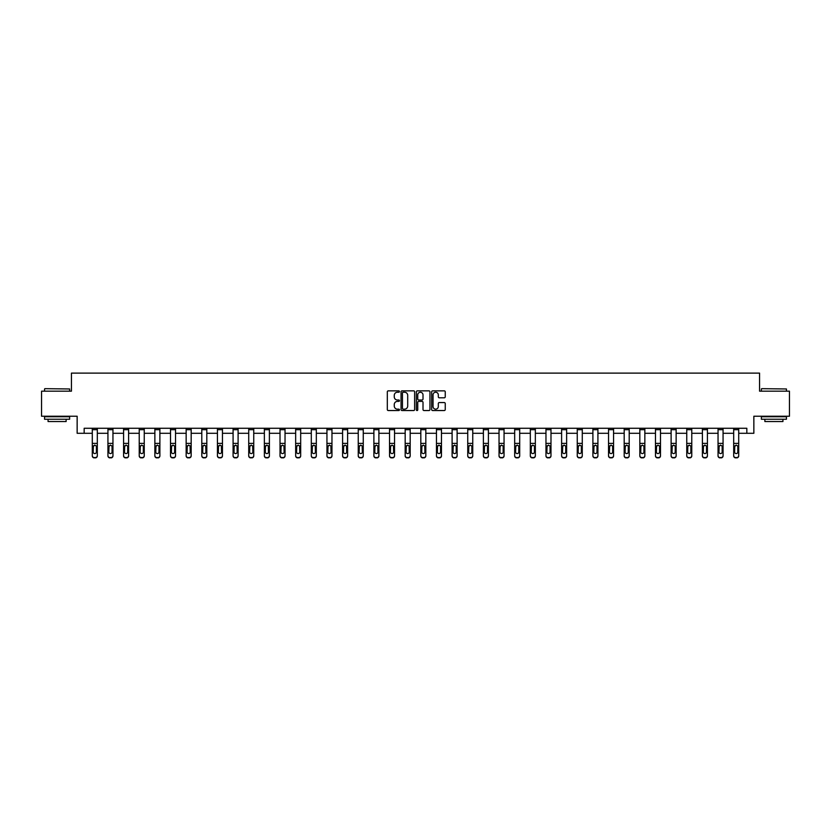 <?xml version="1.0" encoding="UTF-8"?>
<svg xmlns="http://www.w3.org/2000/svg" width="831" height="831" viewBox="0 0 831 831"><rect width="100%" height="100%" fill="white"/><g stroke="black" fill="none" stroke-linecap="round" stroke-linejoin="round"><path stroke-width="1.25" d="M399.451 391.546A0.686 0.686 0 0 0 398.766 390.85L388.306 390.85A0.987 0.987 0 0 0 387.319 391.837L387.319 409.558A0.987 0.987 0 0 0 388.306 410.545L398.766 410.545A0.686 0.686 0 0 0 399.451 409.849A0.686 0.686 0 0 0 398.766 409.164L397.415 409.164A3.147 3.147 0 0 1 394.268 406.016L394.268 404.541A3.147 3.147 0 0 1 397.415 401.383L398.766 401.383A0.686 0.686 0 0 0 399.451 400.698A0.686 0.686 0 0 0 398.766 400.012L397.415 400.012A3.147 3.147 0 0 1 394.268 396.854L394.268 395.379A3.147 3.147 0 0 1 397.415 392.232L398.766 392.232A0.686 0.686 0 0 0 399.451 391.546M444.263 397.8A0.987 0.987 0 0 0 445.25 396.813L445.25 391.837A0.987 0.987 0 0 0 444.263 390.85L432.65 390.85A0.987 0.987 0 0 0 431.663 391.837L431.663 409.558A0.987 0.987 0 0 0 432.65 410.545L444.263 410.545A0.987 0.987 0 0 0 445.25 409.558L445.25 403.554A0.987 0.987 0 0 0 444.263 402.568L439.298 402.568A0.987 0.987 0 0 0 438.311 403.554L438.311 406.536A2.628 2.628 0 0 1 435.683 409.164A2.628 2.628 0 0 1 433.044 406.536L433.044 394.87A2.628 2.628 0 0 1 435.683 392.232A2.628 2.628 0 0 1 438.311 394.87L438.311 396.813A0.987 0.987 0 0 0 439.298 397.8L444.263 397.8M84.17 433.294L84.17 428.277L746.83 428.277L746.83 433.294L753.852 433.294L753.852 416.238L789.45 416.238L789.45 391.172L759.565 391.172L759.565 373.119L71.435 373.119L71.435 391.172L41.55 391.172L41.55 416.238L77.148 416.238L77.148 433.294L92.293 433.294M414.638 391.837A0.987 0.987 0 0 0 413.651 390.85L402.038 390.85A0.987 0.987 0 0 0 401.051 391.837L401.051 409.558A0.987 0.987 0 0 0 402.038 410.545L413.651 410.545A0.987 0.987 0 0 0 414.638 409.558L414.638 391.837M417.349 390.85L428.962 390.85A0.987 0.987 0 0 1 429.949 391.837L429.949 409.558A0.987 0.987 0 0 1 428.962 410.545L423.987 410.545A0.987 0.987 0 0 1 423.01 409.558L423.01 402.37A0.987 0.987 0 0 0 422.023 401.383L418.72 401.383A0.987 0.987 0 0 0 417.744 402.37L417.744 409.849A0.686 0.686 0 0 1 417.048 410.545A0.686 0.686 0 0 1 416.362 409.849L416.362 391.837A0.987 0.987 0 0 1 417.349 390.85M97.31 433.294L107.937 433.294M112.954 433.294L123.58 433.294M128.597 433.294L139.224 433.294M144.241 433.294L154.867 433.294M159.884 433.294L170.511 433.294M175.528 433.294L186.154 433.294M191.172 433.294L201.798 433.294M206.815 433.294L217.442 433.294M222.459 433.294L233.085 433.294M238.102 433.294L248.729 433.294M253.746 433.294L264.372 433.294M269.389 433.294L280.016 433.294M285.033 433.294L295.659 433.294M300.677 433.294L311.303 433.294M316.32 433.294L326.947 433.294M331.964 433.294L342.59 433.294M347.607 433.294L358.244 433.294M363.251 433.294L373.888 433.294M378.894 433.294L389.531 433.294M394.538 433.294L405.175 433.294M410.182 433.294L420.818 433.294M425.825 433.294L436.462 433.294M441.469 433.294L452.106 433.294M457.112 433.294L467.749 433.294M472.756 433.294L483.393 433.294M488.41 433.294L499.036 433.294M504.053 433.294L514.68 433.294M519.697 433.294L530.323 433.294M535.341 433.294L545.967 433.294M550.984 433.294L561.611 433.294M566.628 433.294L577.254 433.294M582.271 433.294L592.898 433.294M597.915 433.294L608.541 433.294M613.558 433.294L624.185 433.294M629.202 433.294L639.828 433.294M644.846 433.294L655.472 433.294M660.489 433.294L671.116 433.294M676.133 433.294L686.759 433.294M691.776 433.294L702.403 433.294M707.42 433.294L718.046 433.294M723.063 433.294L733.69 433.294M738.707 433.294L746.83 433.294M403.118 392.232A0.686 0.686 0 0 0 402.433 392.918L402.433 408.478A0.686 0.686 0 0 0 403.118 409.164L404.552 409.164A3.147 3.147 0 0 0 407.699 406.016L407.699 395.379A3.147 3.147 0 0 0 404.552 392.232L403.118 392.232M423.01 394.912A2.628 2.628 0 0 0 420.372 392.284A2.628 2.628 0 0 0 417.744 394.912L417.744 399.025A0.987 0.987 0 0 0 418.72 400.012L422.023 400.012A0.987 0.987 0 0 0 423.01 399.025L423.01 394.912M92.293 446.289L92.293 455.887A2.005 1.994 180 0 0 94.298 457.881L95.305 457.569A2.005 1.994 -0 0 0 97.31 455.575L97.31 455.887A2.005 1.994 180 0 1 95.305 457.881M96.406 451.991L96.406 446.714L96.406 451.991A1.6 1.589 180 0 1 94.796 453.581A1.6 1.589 180 0 0 96.406 451.991M93.197 452.303L93.197 451.991A1.6 1.589 180 0 0 94.796 453.581M93.197 451.991L93.373 445.977L94.796 445.094L96.23 445.977L94.796 445.094L93.197 446.59M92.293 455.575A2.005 1.994 -0 0 0 94.298 457.569L94.298 457.881A2.005 1.994 180 0 1 92.293 455.887L92.293 428.297L97.31 428.297L97.31 455.575M94.298 457.569L95.305 457.569M97.31 445.977L96.23 445.977L96.406 446.714M44.864 388.669L69.627 388.97L44.864 388.669M57.09 419.25L44.562 419.25L44.562 416.747L69.627 416.747L69.627 419.25L57.09 419.25M66.116 419.25L66.116 421.556L48.073 421.556L48.073 419.25M761.674 388.669L786.438 388.97L761.674 388.669M773.91 419.25L761.373 419.25L761.373 416.747L786.438 416.747L786.438 419.25L773.91 419.25M782.927 419.25L782.927 421.556L764.884 421.556L764.884 419.25M107.937 446.289L107.937 455.887A2.005 1.994 180 0 0 109.941 457.881L110.949 457.569A2.005 1.994 -0 0 0 112.954 455.575L112.954 455.887A2.005 1.994 180 0 1 110.949 457.881M112.05 451.991L112.05 446.714L112.05 451.991A1.6 1.589 180 0 1 110.44 453.581A1.6 1.589 180 0 0 112.05 451.991M108.84 452.303L108.84 451.991A1.6 1.589 180 0 0 110.44 453.581M108.84 451.991L109.017 445.977L110.44 445.094L111.873 445.977L110.44 445.094L108.84 446.59M123.58 446.289L123.58 455.887A2.005 1.994 180 0 0 125.585 457.881L126.592 457.569A2.005 1.994 -0 0 0 128.597 455.575L128.597 455.887A2.005 1.994 180 0 1 126.592 457.881M127.694 451.991L127.694 446.714L127.694 451.991A1.6 1.589 180 0 1 126.083 453.581A1.6 1.589 180 0 0 127.694 451.991M124.484 452.303L124.484 451.991A1.6 1.589 180 0 0 126.083 453.581M124.484 451.991L124.66 445.977L126.083 445.094L127.517 445.977L126.083 445.094L124.484 446.59M107.937 455.575A2.005 1.994 -0 0 0 109.941 457.569L109.941 457.881A2.005 1.994 180 0 1 107.937 455.887L107.937 428.297L112.954 428.297L112.954 455.575M109.941 457.569L110.949 457.569M112.954 445.977L111.873 445.977L112.05 446.714M123.58 455.575A2.005 1.994 -0 0 0 125.585 457.569L125.585 457.881A2.005 1.994 180 0 1 123.58 455.887L123.58 428.297L128.597 428.297L128.597 455.575M125.585 457.569L126.592 457.569M128.597 445.977L127.517 445.977L127.694 446.714M139.224 446.289L139.224 455.887A2.005 1.994 180 0 0 141.228 457.881L142.236 457.569A2.005 1.994 -0 0 0 144.241 455.575L144.241 455.887A2.005 1.994 180 0 1 142.236 457.881M143.337 451.991L143.337 446.714L143.337 451.991A1.6 1.589 180 0 1 141.727 453.581A1.6 1.589 180 0 0 143.337 451.991M140.127 452.303L140.127 451.991A1.6 1.589 180 0 0 141.727 453.581M140.127 451.991L140.304 445.977L141.727 445.094L143.161 445.977L141.727 445.094L140.127 446.59M154.867 446.289L154.867 455.887A2.005 1.994 180 0 0 156.872 457.881L157.88 457.569A2.005 1.994 -0 0 0 159.884 455.575L159.884 455.887A2.005 1.994 180 0 1 157.88 457.881M158.981 451.991L158.981 446.714L158.981 451.991A1.6 1.589 180 0 1 157.371 453.581A1.6 1.589 180 0 0 158.981 451.991M155.771 452.303L155.771 451.991A1.6 1.589 180 0 0 157.371 453.581M155.771 451.991L155.948 445.977L157.371 445.094L158.804 445.977L157.371 445.094L155.771 446.59M170.511 446.289L170.511 455.887A2.005 1.994 180 0 0 172.516 457.881L173.523 457.569A2.005 1.994 -0 0 0 175.528 455.575L175.528 455.887A2.005 1.994 180 0 1 173.523 457.881M174.624 451.991L174.624 446.714L174.624 451.991A1.6 1.589 180 0 1 173.014 453.581A1.6 1.589 180 0 0 174.624 451.991M171.415 452.303L171.415 451.991A1.6 1.589 180 0 0 173.014 453.581M171.415 451.991L171.591 445.977L173.014 445.094L174.448 445.977L173.014 445.094L171.415 446.59M139.224 455.575A2.005 1.994 -0 0 0 141.228 457.569L141.228 457.881A2.005 1.994 180 0 1 139.224 455.887L139.224 428.297L144.241 428.297L144.241 455.575M141.228 457.569L142.236 457.569M144.241 445.977L143.161 445.977L143.337 446.714M154.867 455.575A2.005 1.994 -0 0 0 156.872 457.569L156.872 457.881A2.005 1.994 180 0 1 154.867 455.887L154.867 428.297L159.884 428.297L159.884 455.575M156.872 457.569L157.88 457.569M159.884 445.977L158.804 445.977L158.981 446.714M170.511 455.575A2.005 1.994 -0 0 0 172.516 457.569L172.516 457.881A2.005 1.994 180 0 1 170.511 455.887L170.511 428.297L175.528 428.297L175.528 455.575M172.516 457.569L173.523 457.569M175.528 445.977L174.448 445.977L174.624 446.714M186.154 446.289L186.154 455.887A2.005 1.994 180 0 0 188.159 457.881A2.005 1.994 180 0 1 186.154 455.887L186.154 428.297L191.172 428.297L191.172 455.887A2.005 1.994 180 0 1 189.167 457.881L189.167 457.569A2.005 1.994 -0 0 0 191.172 455.575M186.154 455.575A2.005 1.994 -0 0 0 188.159 457.569L189.167 457.881M188.159 457.569L189.167 457.569M191.172 445.977L190.091 445.977L190.268 451.991A1.6 1.589 180 0 1 188.668 453.581A1.6 1.589 180 0 1 187.058 451.991L187.235 445.977L188.668 445.094L190.091 445.977L188.668 445.094L187.058 446.59M201.798 446.289L201.798 455.887A2.005 1.994 180 0 0 203.803 457.881A2.005 1.994 180 0 1 201.798 455.887L201.798 428.297L206.815 428.297L206.815 455.887A2.005 1.994 180 0 1 204.81 457.881L204.81 457.569A2.005 1.994 -0 0 0 206.815 455.575M201.798 455.575A2.005 1.994 -0 0 0 203.803 457.569L204.81 457.881M203.803 457.569L204.81 457.569M206.815 445.977L205.735 445.977L205.911 451.991A1.6 1.589 180 0 1 204.312 453.581A1.6 1.589 180 0 1 202.702 451.991L202.878 445.977L204.312 445.094L205.735 445.977L204.312 445.094L202.702 446.59M217.442 446.289L217.442 455.887A2.005 1.994 180 0 0 219.446 457.881A2.005 1.994 180 0 1 217.442 455.887L217.442 428.297L222.459 428.297L222.459 455.887A2.005 1.994 180 0 1 220.454 457.881L220.454 457.569A2.005 1.994 -0 0 0 222.459 455.575M217.442 455.575A2.005 1.994 -0 0 0 219.446 457.569L220.454 457.881M219.446 457.569L220.454 457.569M222.459 445.977L221.378 445.977L221.555 451.991A1.6 1.589 180 0 1 219.955 453.581A1.6 1.589 180 0 1 218.345 451.991L218.522 445.977L219.955 445.094L221.378 445.977L219.955 445.094L218.345 446.59M233.085 446.289L233.085 455.887A2.005 1.994 180 0 0 235.09 457.881A2.005 1.994 180 0 1 233.085 455.887L233.085 428.297L238.102 428.297L238.102 455.887A2.005 1.994 180 0 1 236.097 457.881L236.097 457.569A2.005 1.994 -0 0 0 238.102 455.575M233.085 455.575A2.005 1.994 -0 0 0 235.09 457.569L236.097 457.881M235.09 457.569L236.097 457.569M238.102 445.977L237.022 445.977L237.199 451.991A1.6 1.589 180 0 1 235.599 453.581A1.6 1.589 180 0 1 233.989 451.991L234.165 445.977L235.599 445.094L237.022 445.977L235.599 445.094L233.989 446.59M248.729 446.289L248.729 455.887A2.005 1.994 180 0 0 250.733 457.881A2.005 1.994 180 0 1 248.729 455.887L248.729 428.297L253.746 428.297L253.746 455.887A2.005 1.994 180 0 1 251.741 457.881L251.741 457.569A2.005 1.994 -0 0 0 253.746 455.575M248.729 455.575A2.005 1.994 -0 0 0 250.733 457.569L251.741 457.881M250.733 457.569L251.741 457.569M253.746 445.977L252.666 445.977L252.842 451.991A1.6 1.589 180 0 1 251.242 453.581A1.6 1.589 180 0 1 249.632 451.991L249.809 445.977L251.242 445.094L252.666 445.977L251.242 445.094L249.632 446.59M264.372 446.289L264.372 455.887A2.005 1.994 180 0 0 266.377 457.881A2.005 1.994 180 0 1 264.372 455.887L264.372 428.297L269.389 428.297L269.389 455.887A2.005 1.994 180 0 1 267.385 457.881L267.385 457.569A2.005 1.994 -0 0 0 269.389 455.575M264.372 455.575A2.005 1.994 -0 0 0 266.377 457.569L267.385 457.881M266.377 457.569L267.385 457.569M269.389 445.977L268.309 445.977L268.486 451.991A1.6 1.589 180 0 1 266.886 453.581A1.6 1.589 180 0 1 265.276 451.991L265.453 445.977L266.886 445.094L268.309 445.977L266.886 445.094L265.276 446.59M280.016 446.289L280.016 455.887A2.005 1.994 180 0 0 282.021 457.881A2.005 1.994 180 0 1 280.016 455.887L280.016 428.297L285.033 428.297L285.033 455.887A2.005 1.994 180 0 1 283.028 457.881L283.028 457.569A2.005 1.994 -0 0 0 285.033 455.575M280.016 455.575A2.005 1.994 -0 0 0 282.021 457.569L283.028 457.881M282.021 457.569L283.028 457.569M285.033 445.977L283.953 445.977L284.129 451.991A1.6 1.589 180 0 1 282.53 453.581A1.6 1.589 180 0 1 280.92 451.991L281.096 445.977L282.53 445.094L283.953 445.977L282.53 445.094L280.92 446.59M295.659 446.289L295.659 455.887A2.005 1.994 180 0 0 297.664 457.881A2.005 1.994 180 0 1 295.659 455.887L295.659 428.297L300.677 428.297L300.677 455.887A2.005 1.994 180 0 1 298.672 457.881L298.672 457.569A2.005 1.994 -0 0 0 300.677 455.575M295.659 455.575A2.005 1.994 -0 0 0 297.664 457.569L298.672 457.881M297.664 457.569L298.672 457.569M300.677 445.977L299.596 445.977L299.773 451.991A1.6 1.589 180 0 1 298.173 453.581A1.6 1.589 180 0 1 296.563 451.991L296.74 445.977L298.173 445.094L299.596 445.977L298.173 445.094L296.563 446.59M311.303 446.289L311.303 455.887A2.005 1.994 180 0 0 313.318 457.881A2.005 1.994 180 0 1 311.303 455.887L311.303 428.297L316.32 428.297L316.32 455.887A2.005 1.994 180 0 1 314.315 457.881L314.315 457.569A2.005 1.994 -0 0 0 316.32 455.575M311.303 455.575A2.005 1.994 -0 0 0 313.318 457.569L314.315 457.881M313.318 457.569L314.315 457.569M316.32 445.977L315.24 445.977L315.416 451.991A1.6 1.589 180 0 1 313.817 453.581A1.6 1.589 180 0 1 312.207 451.991L312.383 445.977L313.817 445.094L315.24 445.977L313.817 445.094L312.207 446.59M326.947 446.289L326.947 455.887A2.005 1.994 180 0 0 328.962 457.881A2.005 1.994 180 0 1 326.947 455.887L326.947 428.297L331.964 428.297L331.964 455.887A2.005 1.994 180 0 1 329.959 457.881L329.959 457.569A2.005 1.994 -0 0 0 331.964 455.575M326.947 455.575A2.005 1.994 -0 0 0 328.962 457.569L329.959 457.881M328.962 457.569L329.959 457.569M331.964 445.977L330.883 445.977L331.06 451.991A1.6 1.589 180 0 1 329.46 453.581A1.6 1.589 180 0 1 327.85 451.991L328.027 445.977L329.46 445.094L330.883 445.977L329.46 445.094L327.85 446.59M342.59 446.289L342.59 455.887A2.005 1.994 180 0 0 344.605 457.881A2.005 1.994 180 0 1 342.59 455.887L342.59 428.297L347.607 428.297L347.607 455.887A2.005 1.994 180 0 1 345.603 457.881L345.603 457.569A2.005 1.994 -0 0 0 347.607 455.575M342.59 455.575A2.005 1.994 -0 0 0 344.605 457.569L345.603 457.881M344.605 457.569L345.603 457.569M347.607 445.977L346.527 445.977L346.704 451.991A1.6 1.589 180 0 1 345.104 453.581A1.6 1.589 180 0 1 343.494 451.991L343.67 445.977L345.104 445.094L346.527 445.977L345.104 445.094L343.494 446.59M358.244 446.289L358.244 455.887A2.005 1.994 180 0 0 360.249 457.881A2.005 1.994 180 0 1 358.244 455.887L358.244 428.297L363.251 428.297L363.251 455.887A2.005 1.994 180 0 1 361.246 457.881L361.246 457.569A2.005 1.994 -0 0 0 363.251 455.575M358.244 455.575A2.005 1.994 -0 0 0 360.249 457.569L361.246 457.881M360.249 457.569L361.246 457.569M363.251 445.977L362.171 445.977L362.347 451.991A1.6 1.589 180 0 1 360.747 453.581A1.6 1.589 180 0 1 359.137 451.991L359.324 445.977L360.747 445.094L362.171 445.977L360.747 445.094L359.137 446.59M373.888 446.289L373.888 455.887A2.005 1.994 180 0 0 375.892 457.881A2.005 1.994 180 0 1 373.888 455.887L373.888 428.297L378.894 428.297L378.894 455.887A2.005 1.994 180 0 1 376.89 457.881L376.89 457.569A2.005 1.994 -0 0 0 378.894 455.575M373.888 455.575A2.005 1.994 -0 0 0 375.892 457.569L376.89 457.881M375.892 457.569L376.89 457.569M378.894 445.977L377.814 445.977L377.991 451.991A1.6 1.589 180 0 1 376.391 453.581A1.6 1.589 180 0 1 374.781 451.991L374.968 445.977L376.391 445.094L377.814 445.977L376.391 445.094L374.781 446.59M389.531 446.289L389.531 455.887A2.005 1.994 180 0 0 391.536 457.881A2.005 1.994 180 0 1 389.531 455.887L389.531 428.297L394.538 428.297L394.538 455.887A2.005 1.994 180 0 1 392.533 457.881L392.533 457.569A2.005 1.994 -0 0 0 394.538 455.575M389.531 455.575A2.005 1.994 -0 0 0 391.536 457.569L392.533 457.881M391.536 457.569L392.533 457.569M394.538 445.977L393.458 445.977L393.634 451.991A1.6 1.589 180 0 1 392.035 453.581A1.6 1.589 180 0 1 390.425 451.991L390.612 445.977L392.035 445.094L393.458 445.977L392.035 445.094L390.425 446.59M405.175 446.289L405.175 455.887A2.005 1.994 180 0 0 407.18 457.881A2.005 1.994 180 0 1 405.175 455.887L405.175 428.297L410.182 428.297L410.182 455.887A2.005 1.994 180 0 1 408.177 457.881L408.177 457.569A2.005 1.994 -0 0 0 410.182 455.575M405.175 455.575A2.005 1.994 -0 0 0 407.18 457.569L408.177 457.881M407.18 457.569L408.177 457.569M410.182 445.977L409.101 445.977L409.278 451.991A1.6 1.589 180 0 1 407.678 453.581A1.6 1.589 180 0 1 406.079 451.991L406.255 445.977L407.678 445.094L409.101 445.977L407.678 445.094L406.079 446.59M420.818 446.289L420.818 455.887A2.005 1.994 180 0 0 422.823 457.881A2.005 1.994 180 0 1 420.818 455.887L420.818 428.297L425.825 428.297L425.825 455.887A2.005 1.994 180 0 1 423.82 457.881L423.82 457.569A2.005 1.994 -0 0 0 425.825 455.575M420.818 455.575A2.005 1.994 -0 0 0 422.823 457.569L423.82 457.881M422.823 457.569L423.82 457.569M425.825 445.977L424.745 445.977L424.921 451.991A1.6 1.589 180 0 1 423.322 453.581A1.6 1.589 180 0 1 421.722 451.991L421.899 445.977L423.322 445.094L424.745 445.977L423.322 445.094L421.722 446.59M188.668 453.581A1.6 1.589 180 0 0 190.268 451.991L190.268 446.714M204.312 453.581A1.6 1.589 180 0 0 205.911 451.991L205.911 446.714M219.955 453.581A1.6 1.589 180 0 0 221.555 451.991L221.555 446.714M235.599 453.581A1.6 1.589 180 0 0 237.199 451.991L237.199 446.714M251.242 453.581A1.6 1.589 180 0 0 252.842 451.991L252.842 446.714M266.886 453.581A1.6 1.589 180 0 0 268.486 451.991L268.486 446.714M282.53 453.581A1.6 1.589 180 0 0 284.129 451.991L284.129 446.714M298.173 453.581A1.6 1.589 180 0 0 299.773 451.991L299.773 446.714M313.817 453.581A1.6 1.589 180 0 0 315.416 451.991L315.416 446.714M329.46 453.581A1.6 1.589 180 0 0 331.06 451.991L331.06 446.714M345.104 453.581A1.6 1.589 180 0 0 346.704 451.991L346.704 446.714M360.747 453.581A1.6 1.589 180 0 0 362.347 451.991L362.347 446.714M376.391 453.581A1.6 1.589 180 0 0 377.991 451.991L377.991 446.714M392.035 453.581A1.6 1.589 180 0 0 393.634 451.991L393.634 446.714M407.678 453.581A1.6 1.589 180 0 0 409.278 451.991L409.278 446.714M423.322 453.581A1.6 1.589 180 0 0 424.921 451.991L424.921 446.714M436.462 446.289L436.462 455.887A2.005 1.994 180 0 0 438.467 457.881L439.464 457.569A2.005 1.994 -0 0 0 441.469 455.575L441.469 455.887A2.005 1.994 180 0 1 439.464 457.881M440.575 451.991L440.575 446.714L440.575 451.991A1.6 1.589 180 0 1 438.965 453.581A1.6 1.589 180 0 0 440.575 451.991M437.366 452.303L437.366 451.991A1.6 1.589 180 0 0 438.965 453.581M437.366 451.991L437.542 445.977L438.965 445.094L440.388 445.977L438.965 445.094L437.366 446.59M452.106 446.289L452.106 455.887A2.005 1.994 180 0 0 454.11 457.881L455.108 457.569A2.005 1.994 -0 0 0 457.112 455.575L457.112 455.887A2.005 1.994 180 0 1 455.108 457.881M456.219 451.991L456.219 446.714L456.219 451.991A1.6 1.589 180 0 1 454.609 453.581A1.6 1.589 180 0 0 456.219 451.991M453.009 452.303L453.009 451.991A1.6 1.589 180 0 0 454.609 453.581M453.009 451.991L453.186 445.977L454.609 445.094L456.032 445.977L454.609 445.094L453.009 446.59M467.749 446.289L467.749 455.887A2.005 1.994 180 0 0 469.754 457.881L470.751 457.569A2.005 1.994 -0 0 0 472.756 455.575L472.756 455.887A2.005 1.994 180 0 1 470.751 457.881M471.863 451.991L471.863 446.714L471.863 451.991A1.6 1.589 180 0 1 470.253 453.581A1.6 1.589 180 0 0 471.863 451.991M468.653 452.303L468.653 451.991A1.6 1.589 180 0 0 470.253 453.581M468.653 451.991L468.829 445.977L470.253 445.094L471.676 445.977L470.253 445.094L468.653 446.59M483.393 446.289L483.393 455.887A2.005 1.994 180 0 0 485.397 457.881L486.395 457.569A2.005 1.994 -0 0 0 488.41 455.575L488.41 455.887A2.005 1.994 180 0 1 486.395 457.881M487.506 451.991L487.506 446.714L487.506 451.991A1.6 1.589 180 0 1 485.896 453.581A1.6 1.589 180 0 0 487.506 451.991M484.296 452.303L484.296 451.991A1.6 1.589 180 0 0 485.896 453.581M484.296 451.991L484.473 445.977L485.896 445.094L487.33 445.977L485.896 445.094L484.296 446.59M436.462 455.575A2.005 1.994 -0 0 0 438.467 457.569L438.467 457.881A2.005 1.994 180 0 1 436.462 455.887L436.462 428.297L441.469 428.297L441.469 455.575M438.467 457.569L439.464 457.569M441.469 445.977L440.388 445.977L440.575 446.714M452.106 455.575A2.005 1.994 -0 0 0 454.11 457.569L454.11 457.881A2.005 1.994 180 0 1 452.106 455.887L452.106 428.297L457.112 428.297L457.112 455.575M454.11 457.569L455.108 457.569M457.112 445.977L456.032 445.977L456.219 446.714M467.749 455.575A2.005 1.994 -0 0 0 469.754 457.569L469.754 457.881A2.005 1.994 180 0 1 467.749 455.887L467.749 428.297L472.756 428.297L472.756 455.575M469.754 457.569L470.751 457.569M472.756 445.977L471.676 445.977L471.863 446.714M483.393 455.575A2.005 1.994 -0 0 0 485.397 457.569L485.397 457.881A2.005 1.994 180 0 1 483.393 455.887L483.393 428.297L488.41 428.297L488.41 455.575M485.397 457.569L486.395 457.569M488.41 445.977L487.33 445.977L487.506 446.714M499.036 446.289L499.036 455.887A2.005 1.994 180 0 0 501.041 457.881L502.038 457.569A2.005 1.994 -0 0 0 504.053 455.575L504.053 455.887A2.005 1.994 180 0 1 502.038 457.881M503.15 451.991L503.15 446.714L503.15 451.991A1.6 1.589 180 0 1 501.54 453.581A1.6 1.589 180 0 0 503.15 451.991M499.94 452.303L499.94 451.991A1.6 1.589 180 0 0 501.54 453.581M499.94 451.991L500.117 445.977L501.54 445.094L502.973 445.977L501.54 445.094L499.94 446.59M514.68 446.289L514.68 455.887A2.005 1.994 180 0 0 516.685 457.881L517.682 457.569A2.005 1.994 -0 0 0 519.697 455.575L519.697 455.887A2.005 1.994 180 0 1 517.682 457.881M518.793 451.991L518.793 446.714L518.793 451.991A1.6 1.589 180 0 1 517.183 453.581A1.6 1.589 180 0 0 518.793 451.991M515.584 452.303L515.584 451.991A1.6 1.589 180 0 0 517.183 453.581M515.584 451.991L515.76 445.977L517.183 445.094L518.617 445.977L517.183 445.094L515.584 446.59M530.323 446.289L530.323 455.887A2.005 1.994 180 0 0 532.328 457.881L533.336 457.569A2.005 1.994 -0 0 0 535.341 455.575L535.341 455.887A2.005 1.994 180 0 1 533.336 457.881M534.437 451.991L534.437 446.714L534.437 451.991A1.6 1.589 180 0 1 532.827 453.581A1.6 1.589 180 0 0 534.437 451.991M531.227 452.303L531.227 451.991A1.6 1.589 180 0 0 532.827 453.581M531.227 451.991L531.404 445.977L532.827 445.094L534.26 445.977L532.827 445.094L531.227 446.59M545.967 446.289L545.967 455.887A2.005 1.994 180 0 0 547.972 457.881L548.979 457.569A2.005 1.994 -0 0 0 550.984 455.575L550.984 455.887A2.005 1.994 180 0 1 548.979 457.881M550.08 451.991L550.08 446.714L550.08 451.991A1.6 1.589 180 0 1 548.47 453.581A1.6 1.589 180 0 0 550.08 451.991M546.871 452.303L546.871 451.991A1.6 1.589 180 0 0 548.47 453.581M546.871 451.991L547.047 445.977L548.47 445.094L549.904 445.977L548.47 445.094L546.871 446.59M561.611 446.289L561.611 455.887A2.005 1.994 180 0 0 563.615 457.881L564.623 457.569A2.005 1.994 -0 0 0 566.628 455.575L566.628 455.887A2.005 1.994 180 0 1 564.623 457.881M565.724 451.991L565.724 446.714L565.724 451.991A1.6 1.589 180 0 1 564.114 453.581A1.6 1.589 180 0 0 565.724 451.991M562.514 452.303L562.514 451.991A1.6 1.589 180 0 0 564.114 453.581M562.514 451.991L562.691 445.977L564.114 445.094L565.547 445.977L564.114 445.094L562.514 446.59M577.254 446.289L577.254 455.887A2.005 1.994 180 0 0 579.259 457.881L580.267 457.569A2.005 1.994 -0 0 0 582.271 455.575L582.271 455.887A2.005 1.994 180 0 1 580.267 457.881M581.368 451.991L581.368 446.714L581.368 451.991A1.6 1.589 180 0 1 579.758 453.581A1.6 1.589 180 0 0 581.368 451.991M578.158 452.303L578.158 451.991A1.6 1.589 180 0 0 579.758 453.581M578.158 451.991L578.334 445.977L579.758 445.094L581.191 445.977L579.758 445.094L578.158 446.59M592.898 446.289L592.898 455.887A2.005 1.994 180 0 0 594.903 457.881L595.91 457.569A2.005 1.994 -0 0 0 597.915 455.575L597.915 455.887A2.005 1.994 180 0 1 595.91 457.881M597.011 451.991L597.011 446.714L597.011 451.991A1.6 1.589 180 0 1 595.401 453.581A1.6 1.589 180 0 0 597.011 451.991M593.801 452.303L593.801 451.991A1.6 1.589 180 0 0 595.401 453.581M593.801 451.991L593.978 445.977L595.401 445.094L596.835 445.977L595.401 445.094L593.801 446.59M608.541 446.289L608.541 455.887A2.005 1.994 180 0 0 610.546 457.881L611.554 457.569A2.005 1.994 -0 0 0 613.558 455.575L613.558 455.887A2.005 1.994 180 0 1 611.554 457.881M612.655 451.991L612.655 446.714L612.655 451.991A1.6 1.589 180 0 1 611.045 453.581A1.6 1.589 180 0 0 612.655 451.991M609.445 452.303L609.445 451.991A1.6 1.589 180 0 0 611.045 453.581M609.445 451.991L609.622 445.977L611.045 445.094L612.478 445.977L611.045 445.094L609.445 446.59M499.036 455.575A2.005 1.994 -0 0 0 501.041 457.569L501.041 457.881A2.005 1.994 180 0 1 499.036 455.887L499.036 428.297L504.053 428.297L504.053 455.575M501.041 457.569L502.038 457.569M504.053 445.977L502.973 445.977L503.15 446.714M514.68 455.575A2.005 1.994 -0 0 0 516.685 457.569L516.685 457.881A2.005 1.994 180 0 1 514.68 455.887L514.68 428.297L519.697 428.297L519.697 455.575M516.685 457.569L517.682 457.569M519.697 445.977L518.617 445.977L518.793 446.714M530.323 455.575A2.005 1.994 -0 0 0 532.328 457.569L532.328 457.881A2.005 1.994 180 0 1 530.323 455.887L530.323 428.297L535.341 428.297L535.341 455.575M532.328 457.569L533.336 457.569M535.341 445.977L534.26 445.977L534.437 446.714M545.967 455.575A2.005 1.994 -0 0 0 547.972 457.569L547.972 457.881A2.005 1.994 180 0 1 545.967 455.887L545.967 428.297L550.984 428.297L550.984 455.575M547.972 457.569L548.979 457.569M550.984 445.977L549.904 445.977L550.08 446.714M561.611 455.575A2.005 1.994 -0 0 0 563.615 457.569L563.615 457.881A2.005 1.994 180 0 1 561.611 455.887L561.611 428.297L566.628 428.297L566.628 455.575M563.615 457.569L564.623 457.569M566.628 445.977L565.547 445.977L565.724 446.714M577.254 455.575A2.005 1.994 -0 0 0 579.259 457.569L579.259 457.881A2.005 1.994 180 0 1 577.254 455.887L577.254 428.297L582.271 428.297L582.271 455.575M579.259 457.569L580.267 457.569M582.271 445.977L581.191 445.977L581.368 446.714M592.898 455.575A2.005 1.994 -0 0 0 594.903 457.569L594.903 457.881A2.005 1.994 180 0 1 592.898 455.887L592.898 428.297L597.915 428.297L597.915 455.575M594.903 457.569L595.91 457.569M597.915 445.977L596.835 445.977L597.011 446.714M608.541 455.575A2.005 1.994 -0 0 0 610.546 457.569L610.546 457.881A2.005 1.994 180 0 1 608.541 455.887L608.541 428.297L613.558 428.297L613.558 455.575M610.546 457.569L611.554 457.569M613.558 445.977L612.478 445.977L612.655 446.714M624.185 446.289L624.185 455.887A2.005 1.994 180 0 0 626.19 457.881L627.197 457.569A2.005 1.994 -0 0 0 629.202 455.575L629.202 455.887A2.005 1.994 180 0 1 627.197 457.881M628.298 451.991L628.298 446.714L628.298 451.991A1.6 1.589 180 0 1 626.688 453.581A1.6 1.589 180 0 0 628.298 451.991M625.089 452.303L625.089 451.991A1.6 1.589 180 0 0 626.688 453.581M625.089 451.991L625.265 445.977L626.688 445.094L628.122 445.977L626.688 445.094L625.089 446.59M624.185 455.575A2.005 1.994 -0 0 0 626.19 457.569L626.19 457.881A2.005 1.994 180 0 1 624.185 455.887L624.185 428.297L629.202 428.297L629.202 455.575M626.19 457.569L627.197 457.569M629.202 445.977L628.122 445.977L628.298 446.714M639.828 446.289L639.828 455.887A2.005 1.994 180 0 0 641.833 457.881L642.841 457.569A2.005 1.994 -0 0 0 644.846 455.575L644.846 455.887A2.005 1.994 180 0 1 642.841 457.881M643.942 451.991L643.942 446.714L643.942 451.991A1.6 1.589 180 0 1 642.332 453.581A1.6 1.589 180 0 0 643.942 451.991M640.732 452.303L640.732 451.991A1.6 1.589 180 0 0 642.332 453.581M640.732 451.991L640.909 445.977L642.332 445.094L643.765 445.977L642.332 445.094L640.732 446.59M639.828 455.575A2.005 1.994 -0 0 0 641.833 457.569L641.833 457.881A2.005 1.994 180 0 1 639.828 455.887L639.828 428.297L644.846 428.297L644.846 455.575M641.833 457.569L642.841 457.569M644.846 445.977L643.765 445.977L643.942 446.714M655.472 446.289L655.472 455.887A2.005 1.994 180 0 0 657.477 457.881L658.484 457.569A2.005 1.994 -0 0 0 660.489 455.575L660.489 455.887A2.005 1.994 180 0 1 658.484 457.881M659.585 451.991L659.585 446.714L659.585 451.991A1.6 1.589 180 0 1 657.986 453.581A1.6 1.589 180 0 0 659.585 451.991M656.376 452.303L656.376 451.991A1.6 1.589 180 0 0 657.986 453.581M656.376 451.991L656.552 445.977L657.986 445.094L659.409 445.977L657.986 445.094L656.376 446.59M655.472 455.575A2.005 1.994 -0 0 0 657.477 457.569L657.477 457.881A2.005 1.994 180 0 1 655.472 455.887L655.472 428.297L660.489 428.297L660.489 455.575M657.477 457.569L658.484 457.569M660.489 445.977L659.409 445.977L659.585 446.714M671.116 446.289L671.116 455.887A2.005 1.994 180 0 0 673.12 457.881L674.128 457.569A2.005 1.994 -0 0 0 676.133 455.575L676.133 455.887A2.005 1.994 180 0 1 674.128 457.881M675.229 451.991L675.229 446.714L675.229 451.991A1.6 1.589 180 0 1 673.629 453.581A1.6 1.589 180 0 0 675.229 451.991M672.019 452.303L672.019 451.991A1.6 1.589 180 0 0 673.629 453.581M672.019 451.991L672.196 445.977L673.629 445.094L675.052 445.977L673.629 445.094L672.019 446.59M671.116 455.575A2.005 1.994 -0 0 0 673.12 457.569L673.12 457.881A2.005 1.994 180 0 1 671.116 455.887L671.116 428.297L676.133 428.297L676.133 455.575M673.12 457.569L674.128 457.569M676.133 445.977L675.052 445.977L675.229 446.714M686.759 446.289L686.759 455.887A2.005 1.994 180 0 0 688.764 457.881L689.772 457.569A2.005 1.994 -0 0 0 691.776 455.575L691.776 455.887A2.005 1.994 180 0 1 689.772 457.881M690.873 451.991L690.873 446.714L690.873 451.991A1.6 1.589 180 0 1 689.273 453.581A1.6 1.589 180 0 0 690.873 451.991M687.663 452.303L687.663 451.991A1.6 1.589 180 0 0 689.273 453.581M687.663 451.991L687.839 445.977L689.273 445.094L690.696 445.977L689.273 445.094L687.663 446.59M686.759 455.575A2.005 1.994 -0 0 0 688.764 457.569L688.764 457.881A2.005 1.994 180 0 1 686.759 455.887L686.759 428.297L691.776 428.297L691.776 455.575M688.764 457.569L689.772 457.569M691.776 445.977L690.696 445.977L690.873 446.714M702.403 446.289L702.403 455.887A2.005 1.994 180 0 0 704.408 457.881L705.415 457.569A2.005 1.994 -0 0 0 707.42 455.575L707.42 455.887A2.005 1.994 180 0 1 705.415 457.881M706.516 451.991L706.516 446.714L706.516 451.991A1.6 1.589 180 0 1 704.917 453.581A1.6 1.589 180 0 0 706.516 451.991M703.306 452.303L703.306 451.991A1.6 1.589 180 0 0 704.917 453.581M703.306 451.991L703.483 445.977L704.917 445.094L706.34 445.977L704.917 445.094L703.306 446.59M702.403 455.575A2.005 1.994 -0 0 0 704.408 457.569L704.408 457.881A2.005 1.994 180 0 1 702.403 455.887L702.403 428.297L707.42 428.297L707.42 455.575M704.408 457.569L705.415 457.569M707.42 445.977L706.34 445.977L706.516 446.714M718.046 446.289L718.046 455.887A2.005 1.994 180 0 0 720.051 457.881L721.059 457.569A2.005 1.994 -0 0 0 723.063 455.575L723.063 455.887A2.005 1.994 180 0 1 721.059 457.881M722.16 451.991L722.16 446.714L722.16 451.991A1.6 1.589 180 0 1 720.56 453.581A1.6 1.589 180 0 0 722.16 451.991M718.95 452.303L718.95 451.991A1.6 1.589 180 0 0 720.56 453.581M718.95 451.991L719.127 445.977L720.56 445.094L721.983 445.977L720.56 445.094L718.95 446.59M718.046 455.575A2.005 1.994 -0 0 0 720.051 457.569L720.051 457.881A2.005 1.994 180 0 1 718.046 455.887L718.046 428.297L723.063 428.297L723.063 455.575M720.051 457.569L721.059 457.569M723.063 445.977L721.983 445.977L722.16 446.714M733.69 446.289L733.69 455.887A2.005 1.994 180 0 0 735.695 457.881L736.702 457.569A2.005 1.994 -0 0 0 738.707 455.575L738.707 455.887A2.005 1.994 180 0 1 736.702 457.881M737.803 451.991L737.803 446.714L737.803 451.991A1.6 1.589 180 0 1 736.204 453.581A1.6 1.589 180 0 0 737.803 451.991M734.594 452.303L734.594 451.991A1.6 1.589 180 0 0 736.204 453.581M734.594 451.991L734.77 445.977L736.204 445.094L737.627 445.977L736.204 445.094L734.594 446.59M733.69 455.575A2.005 1.994 -0 0 0 735.695 457.569L735.695 457.881A2.005 1.994 180 0 1 733.69 455.887L733.69 428.297L738.707 428.297L738.707 455.575M735.695 457.569L736.702 457.569M738.707 445.977L737.627 445.977L737.803 446.714M92.293 445.977L93.373 445.977M92.293 443.38L97.31 443.38M92.293 429.669L97.31 429.669M107.937 445.977L109.017 445.977M107.937 443.38L112.954 443.38M107.937 429.669L112.954 429.669M123.58 445.977L124.66 445.977M123.58 443.38L128.597 443.38M123.58 429.669L128.597 429.669M139.224 445.977L140.304 445.977M139.224 443.38L144.241 443.38M139.224 429.669L144.241 429.669M154.867 445.977L155.948 445.977M154.867 443.38L159.884 443.38M154.867 429.669L159.884 429.669M170.511 445.977L171.591 445.977M170.511 443.38L175.528 443.38M170.511 429.669L175.528 429.669M186.154 445.977L187.235 445.977M186.154 443.38L191.172 443.38M186.154 429.669L191.172 429.669M201.798 445.977L202.878 445.977M201.798 443.38L206.815 443.38M201.798 429.669L206.815 429.669M217.442 445.977L218.522 445.977M217.442 443.38L222.459 443.38M217.442 429.669L222.459 429.669M233.085 445.977L234.165 445.977M233.085 443.38L238.102 443.38M233.085 429.669L238.102 429.669M248.729 445.977L249.809 445.977M248.729 443.38L253.746 443.38M248.729 429.669L253.746 429.669M264.372 445.977L265.453 445.977M264.372 443.38L269.389 443.38M264.372 429.669L269.389 429.669M280.016 445.977L281.096 445.977M280.016 443.38L285.033 443.38M280.016 429.669L285.033 429.669M295.659 445.977L296.74 445.977M295.659 443.38L300.677 443.38M295.659 429.669L300.677 429.669M311.303 445.977L312.383 445.977M311.303 443.38L316.32 443.38M311.303 429.669L316.32 429.669M326.947 445.977L328.027 445.977M326.947 443.38L331.964 443.38M326.947 429.669L331.964 429.669M342.59 445.977L343.67 445.977M342.59 443.38L347.607 443.38M342.59 429.669L347.607 429.669M358.244 445.977L359.324 445.977M358.244 443.38L363.251 443.38M358.244 429.669L363.251 429.669M373.888 445.977L374.968 445.977M373.888 443.38L378.894 443.38M373.888 429.669L378.894 429.669M389.531 445.977L390.612 445.977M389.531 443.38L394.538 443.38M389.531 429.669L394.538 429.669M405.175 445.977L406.255 445.977M405.175 443.38L410.182 443.38M405.175 429.669L410.182 429.669M420.818 445.977L421.899 445.977M420.818 443.38L425.825 443.38M420.818 429.669L425.825 429.669M436.462 445.977L437.542 445.977M436.462 443.38L441.469 443.38M436.462 429.669L441.469 429.669M452.106 445.977L453.186 445.977M452.106 443.38L457.112 443.38M452.106 429.669L457.112 429.669M467.749 445.977L468.829 445.977M467.749 443.38L472.756 443.38M467.749 429.669L472.756 429.669M483.393 445.977L484.473 445.977M483.393 443.38L488.41 443.38M483.393 429.669L488.41 429.669M499.036 445.977L500.117 445.977M499.036 443.38L504.053 443.38M499.036 429.669L504.053 429.669M514.68 445.977L515.76 445.977M514.68 443.38L519.697 443.38M514.68 429.669L519.697 429.669M530.323 445.977L531.404 445.977M530.323 443.38L535.341 443.38M530.323 429.669L535.341 429.669M545.967 445.977L547.047 445.977M545.967 443.38L550.984 443.38M545.967 429.669L550.984 429.669M561.611 445.977L562.691 445.977M561.611 443.38L566.628 443.38M561.611 429.669L566.628 429.669M577.254 445.977L578.334 445.977M577.254 443.38L582.271 443.38M577.254 429.669L582.271 429.669M592.898 445.977L593.978 445.977M592.898 443.38L597.915 443.38M592.898 429.669L597.915 429.669M608.541 445.977L609.622 445.977M608.541 443.38L613.558 443.38M608.541 429.669L613.558 429.669M624.185 445.977L625.265 445.977M624.185 443.38L629.202 443.38M624.185 429.669L629.202 429.669M639.828 445.977L640.909 445.977M639.828 443.38L644.846 443.38M639.828 429.669L644.846 429.669M655.472 445.977L656.552 445.977M655.472 443.38L660.489 443.38M655.472 429.669L660.489 429.669M671.116 445.977L672.196 445.977M671.116 443.38L676.133 443.38M671.116 429.669L676.133 429.669M686.759 445.977L687.839 445.977M686.759 443.38L691.776 443.38M686.759 429.669L691.776 429.669M702.403 445.977L703.483 445.977M702.403 443.38L707.42 443.38M702.403 429.669L707.42 429.669M718.046 445.977L719.127 445.977M718.046 443.38L723.063 443.38M718.046 429.669L723.063 429.669M733.69 445.977L734.77 445.977M733.69 443.38L738.707 443.38M733.69 429.669L738.707 429.669M44.562 391.172L44.562 388.97M69.627 391.172L69.627 388.97M761.373 391.172L761.373 388.97M786.438 391.172L786.438 388.97"/></g></svg>
